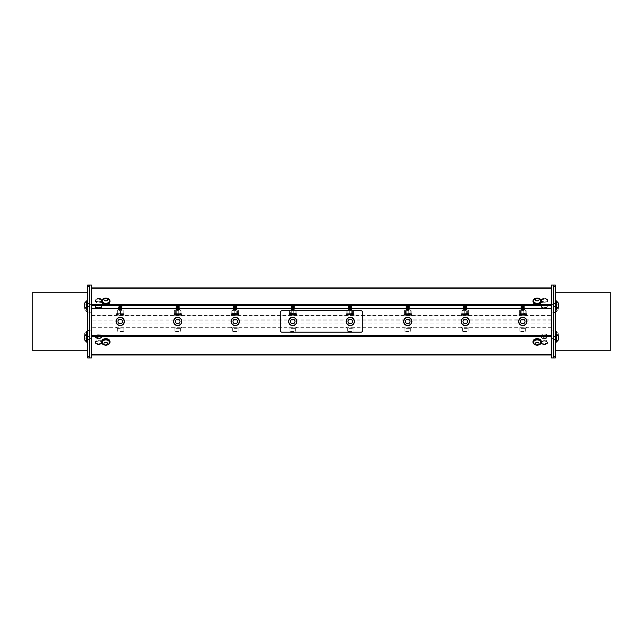 <?xml version="1.0" encoding="UTF-8"?>
<svg xmlns="http://www.w3.org/2000/svg" width="643" height="643" viewBox="0 0 643 643"><rect width="100%" height="100%" fill="white"/><g stroke="black" fill="none" stroke-linecap="round" stroke-linejoin="round"><path stroke-width="0.48" stroke-dasharray="3.21 2.41" d="M177.902 309.894L176.246 309.725L179.212 309.42L176.246 309.122L179.212 308.817L176.238 308.511L179.22 308.222L176.238 307.909L179.22 307.619L176.23 307.322L179.22 307.016L176.23 306.711L179.22 306.414L176.23 306.108L179.22 305.811L176.262 305.529L179.606 306.028L175.852 306.325L179.606 306.639L175.852 306.936L179.606 307.241L175.852 307.539L179.606 307.836L175.852 308.142L179.614 308.447L175.852 308.744L179.606 309.058L175.852 309.347L179.606 309.661L176.254 309.894L179.598 309.741L175.836 309.436L179.614 309.13L175.877 308.809L179.614 308.527L175.844 308.222L179.614 307.925L175.844 307.619L179.614 307.322L175.836 307.016L179.614 306.711L175.844 306.414L179.614 306.108L175.844 305.803C175.732 305.722 183.134 305.698 176.905 305.529L179.204 305.746L176.246 306.044L179.22 306.341L176.246 306.655L179.22 306.944L176.246 307.258L179.22 307.547L176.246 307.86L179.22 308.15L176.246 308.463L179.22 308.753L176.23 309.058L179.22 309.355L176.238 309.661L178.891 309.894L176.23 309.661M176.295 305.803L175.844 305.803M522.96 309.894L521.296 309.725L524.27 309.42L521.304 309.122L524.27 308.817L521.296 308.511L524.278 308.222L521.296 307.909L524.278 307.619L521.288 307.322L524.278 307.016L521.288 306.711L524.278 306.414L521.288 306.108L524.278 305.811L521.32 305.529L524.664 306.036L520.91 306.325L524.664 306.639L520.91 306.936L524.664 307.241L520.91 307.539L524.664 307.844L520.91 308.142L524.672 308.447L520.91 308.744L524.664 309.058L520.91 309.347L524.664 309.661L521.312 309.894L524.656 309.741L520.894 309.436L524.672 309.13L520.934 308.809L524.672 308.527L520.902 308.222L524.672 307.925L520.902 307.619L524.672 307.322L520.894 307.016L524.672 306.711L520.902 306.414L524.664 306.108L520.902 305.803C520.79 305.722 528.192 305.698 521.963 305.529L524.262 305.746L521.304 306.044L524.278 306.341L521.304 306.655L524.278 306.944L521.304 307.258L524.278 307.547L521.304 307.86L524.278 308.15L521.288 308.447L524.278 308.753L521.288 309.058L524.278 309.355L521.296 309.661L523.949 309.894L521.296 309.725M521.352 305.803L520.894 305.803L521.304 306.052M524.262 305.746L521.32 305.529M522.558 309.894L524.656 309.741M409.245 305.746L406.947 305.529L409.245 305.746L406.272 306.036L409.253 306.341L406.272 306.639L409.253 306.944L406.272 307.241L409.253 307.547L406.272 307.844L409.253 308.15L406.272 308.447L409.253 308.753L406.272 309.058L409.133 309.315L406.272 309.661L408.932 309.894L406.272 309.733L409.253 309.436L406.272 309.13L409.237 308.809L406.272 308.527L409.245 308.214L406.272 307.925L409.245 307.611L406.272 307.322L409.253 307.016L406.272 306.711L409.261 306.414L406.272 306.108L409.245 305.795L406.296 305.529L409.647 306.036L405.886 306.325L409.647 306.639L405.886 306.936L409.647 307.241L405.886 307.539L409.647 307.844L405.886 308.142L409.647 308.447L405.886 308.744L409.647 309.058L405.886 309.347L409.647 309.661L406.288 309.894L409.639 309.741L405.878 309.436L409.647 309.13L405.91 308.809L409.647 308.527L405.878 308.222L409.647 307.925L405.878 307.619L409.647 307.322L405.878 307.016L409.647 306.711L405.878 306.414L409.647 306.108L405.886 305.803C405.765 305.722 413.176 305.698 406.947 305.529L406.296 305.529M407.943 309.894L406.28 309.725M466.754 305.746L464.455 305.529L466.754 305.746L463.78 306.036L466.77 306.341L463.78 306.639L466.762 306.944L463.78 307.241L466.762 307.547L463.78 307.844L466.762 308.15L463.78 308.447L466.77 308.753L463.78 309.058L466.641 309.315L463.78 309.661L466.44 309.894L463.78 309.733L466.762 309.436L463.78 309.13L466.762 308.817L463.78 308.527L466.762 308.214L463.78 307.925L466.762 307.611L463.78 307.322L466.77 307.016L463.78 306.711L466.77 306.414L463.78 306.108L466.762 305.795L463.812 305.529L467.156 306.036L463.394 306.325L467.156 306.639L463.402 306.936L467.156 307.241L463.402 307.539L467.156 307.844L463.394 308.142L467.164 308.447L463.394 308.744L467.156 309.058L463.402 309.347L467.156 309.661L463.804 309.894L467.148 309.741L463.386 309.436L467.156 309.13L463.386 308.825L467.156 308.527L463.386 308.222L467.156 307.925L463.386 307.619L467.164 307.322L463.386 307.016L467.156 306.711L463.386 306.414L467.156 306.108L463.394 305.803C463.273 305.722 470.684 305.698 464.455 305.529L463.812 305.529M465.452 309.894L463.788 309.725M118.336 309.701L121.704 309.709L118.722 309.396L121.712 309.09L118.722 308.793L121.712 308.487L118.722 308.19L121.696 307.901L118.722 307.579L121.712 307.282L118.722 306.976L121.696 306.695L118.722 306.373L121.648 306.1L118.722 305.771L121.447 305.529L118.328 305.996L122.106 306.301L118.328 306.598L122.098 306.896L118.328 307.201L122.098 307.499L118.328 307.804L122.098 308.101L118.328 308.415L122.098 308.704L118.328 309.018L122.106 309.315L118.328 309.621L122.033 309.894L118.328 309.693L122.106 309.396L118.328 309.09L122.098 308.801L118.328 308.487L122.106 308.182L118.328 307.884L122.106 307.579L118.328 307.282L122.106 306.976L118.328 306.679L122.106 306.373L118.328 306.076L122.082 305.787L118.722 306.301L121.712 306.598L118.722 306.904L121.712 307.201L118.722 307.507L121.712 307.804L118.722 308.11L121.696 308.399L118.722 308.712L121.704 309.002L118.722 309.315L121.712 309.621L118.778 309.894L121.157 309.894M121.053 305.803L122.001 305.803C123.737 305.722 114.944 305.698 120.474 305.529L121.447 305.529M118.915 305.393L121.519 305.393L118.593 305.618L121.704 306.004M119.469 309.894L121.704 309.685M351.737 305.746L349.438 305.529L351.737 305.746L348.763 306.036L351.745 306.341L348.763 306.639L351.745 306.944L348.763 307.241L351.745 307.547L348.763 307.844L351.745 308.15L348.763 308.447L351.745 308.753L348.763 309.058L351.625 309.315L348.763 309.661L351.424 309.894L348.763 309.733L351.745 309.436L348.763 309.13L351.729 308.809L348.763 308.527L351.737 308.214L348.763 307.925L351.737 307.611L348.763 307.322L351.745 307.016L348.763 306.711L351.745 306.414L348.763 306.108L351.737 305.795L348.787 305.529L352.139 306.036L348.377 306.325L352.139 306.639L348.377 306.936L352.139 307.241L348.377 307.539L352.139 307.844L348.377 308.142L352.139 308.447L348.377 308.744L352.139 309.058L348.377 309.347L352.139 309.661L348.779 309.894L352.131 309.741L348.369 309.436L352.139 309.13L348.402 308.809L352.139 308.527L348.369 308.222L352.139 307.925L348.369 307.619L352.139 307.322L348.369 307.016L352.139 306.711L348.369 306.414L352.139 306.108L348.377 305.803C348.257 305.722 355.667 305.698 349.438 305.529L348.787 305.529M350.435 309.894L348.771 309.725M463.836 305.803L463.386 305.803L463.788 306.052M465.05 309.894L467.148 309.741M406.328 305.803L405.878 305.803L406.28 306.052M407.541 309.894L410.154 309.894L405.371 309.894L409.398 309.894L409.245 309.42M294.229 305.746L291.93 305.529L294.229 305.746L291.255 306.036L294.237 306.341L291.255 306.639L294.237 306.944L291.255 307.241L294.237 307.547L291.255 307.844L294.237 308.15L291.255 308.447L294.237 308.753L291.255 309.058L294.116 309.315L291.255 309.661L293.915 309.894L291.255 309.733L294.237 309.436L291.255 309.13L294.229 308.817L291.255 308.527L294.229 308.214L291.255 307.925L294.229 307.611L291.255 307.322L294.237 307.016L291.255 306.711L294.237 306.414L291.255 306.108L294.229 305.795L291.279 305.529L294.631 306.036L290.869 306.325L294.631 306.639L290.869 306.936L294.631 307.241L290.869 307.539L294.631 307.844L290.869 308.142L294.631 308.447L290.869 308.744L294.631 309.058L290.869 309.347L294.631 309.661L291.271 309.894L294.623 309.741L290.861 309.436L294.631 309.13L290.893 308.809L294.631 308.527L290.861 308.222L294.631 307.925L290.861 307.619L294.631 307.322L290.861 307.016L294.631 306.711L290.861 306.414L294.631 306.108L290.861 305.803C290.749 305.722 298.159 305.698 291.93 305.529L291.279 305.529M292.927 309.894L291.263 309.725M348.819 305.803L348.369 305.803L348.771 306.052M350.025 309.894L352.645 309.894L347.863 309.894L351.89 309.894L351.737 309.42M236.72 305.746L234.422 305.529L236.712 305.746L233.747 306.036L236.728 306.341L233.747 306.639L236.728 306.944L233.747 307.241L236.728 307.547L233.747 307.844L236.728 308.15L233.747 308.447L236.728 308.753L233.739 309.058L236.608 309.315L233.747 309.661L236.399 309.894L233.747 309.733L236.728 309.436L233.747 309.13L236.72 308.817L233.747 308.527L236.72 308.214L233.747 307.925L236.72 307.611L233.747 307.322L236.728 307.016L233.747 306.711L236.728 306.414L233.739 306.108L236.72 305.795L233.771 305.529L237.122 306.036L233.361 306.325L237.122 306.639L233.361 306.936L237.122 307.241L233.361 307.539L237.122 307.844L233.361 308.142L237.122 308.447L233.361 308.744L237.122 309.058L233.361 309.347L237.114 309.653L233.763 309.894L237.106 309.741L233.353 309.436L237.122 309.13L233.385 308.809L237.122 308.527L233.353 308.222L237.122 307.925L233.353 307.619L237.122 307.322L233.353 307.016L237.122 306.711L233.353 306.414L237.122 306.108L233.353 305.803C233.24 305.722 240.643 305.698 234.422 305.529L233.771 305.529M235.418 309.894L233.755 309.725M291.311 305.803L290.861 305.803L291.263 306.052M292.517 309.894L295.137 309.894L290.355 309.894L294.381 309.894L294.229 309.42M233.803 305.803L233.353 305.803L233.755 306.052M235.008 309.894L237.629 309.894L232.846 309.894L236.873 309.894L236.72 309.42M179.212 305.746L176.262 305.529M177.5 309.894L180.112 309.894L175.338 309.894L179.357 309.894L179.212 309.42M551.541 320.881L91.459 320.881L91.459 322.03L551.541 322.03L551.541 285.074L553.342 285.074L553.342 357.926L553.342 285.074L555.343 285.074L555.343 285.942L553.342 285.942L553.342 285.074M555.343 357.058L555.343 330.558L553.342 330.558L553.342 357.058L555.343 357.058L555.343 357.926L551.541 357.926L551.541 323.903L91.459 323.943L551.541 323.943L551.541 322.987L551.541 355L551.541 308.222L91.459 308.222L91.459 287.903L551.541 287.903L551.541 308.222L91.459 308.222L91.459 355L551.541 354.791M551.541 323.943L91.459 323.943L91.459 322.03M551.541 322.03L551.541 318.968L551.541 319.925L91.459 319.925L91.459 285.074L89.658 285.074L89.658 357.926L89.658 357.428L89.658 357.926L91.459 357.926L91.459 320.881M551.541 318.968L91.459 318.968L551.541 318.968M551.541 319.852L91.459 319.925L551.541 319.852L551.541 287.903M353.377 324.185A4.147 4.147 0 0 0 351.07 317.377A4.147 4.147 0 0 0 346.32 322.778A4.147 4.147 0 0 0 353.377 324.185M295.314 324.707A4.147 4.147 0 0 0 294.285 317.594A4.147 4.147 0 0 0 288.635 322.047A4.147 4.147 0 0 0 295.314 324.707M362.716 312.498A1.784 1.784 0 0 0 360.932 310.714L282.068 310.714A1.784 1.784 0 0 0 280.284 312.498L280.284 330.398A1.784 1.784 0 0 0 282.068 332.182L360.932 332.182A1.784 1.784 0 0 0 362.716 330.398L362.716 312.498M525.733 318.534A4.147 4.147 0 0 0 518.78 320.359A4.147 4.147 0 0 0 523.836 325.471A4.147 4.147 0 0 0 525.733 318.534M410.716 318.534A4.147 4.147 0 0 0 403.764 320.359A4.147 4.147 0 0 0 408.819 325.471A4.147 4.147 0 0 0 410.716 318.534M180.675 318.534A4.147 4.147 0 0 0 173.723 320.359A4.147 4.147 0 0 0 178.778 325.471A4.147 4.147 0 0 0 180.675 318.534M123.167 318.534A4.147 4.147 0 0 0 116.214 320.359A4.147 4.147 0 0 0 121.27 325.471A4.147 4.147 0 0 0 123.167 318.534M238.183 318.534A4.147 4.147 0 0 0 231.231 320.359A4.147 4.147 0 0 0 236.294 325.471A4.147 4.147 0 0 0 238.183 318.534M468.225 318.534A4.147 4.147 0 0 0 461.272 320.359A4.147 4.147 0 0 0 466.328 325.471A4.147 4.147 0 0 0 468.225 318.534M519.769 313.671L526.561 313.671L519.769 313.671M522.1 313.671L526.175 313.454L522.1 313.671M519.769 314.499L526.561 314.499L519.769 314.499M526.537 314.499L518.957 314.499L526.537 314.499M521.626 328.034L525.669 328.034L521.626 328.034M521.505 328.356L525.99 328.356L521.505 328.356M523.941 331.804L519.898 331.804L523.941 331.804M524.069 331.491L519.576 331.491L524.069 331.491M522.261 305.393L524.085 305.393L522.261 305.393M523.466 310.529L519.391 310.746L523.466 310.529M525.677 310.529L526.175 310.746L526.175 313.454L525.677 313.671M519.898 310.529L519.391 310.746L519.391 313.454L519.898 313.671M523.796 310.746L523.796 313.454M520.404 310.746L520.404 313.454M521.77 310.746L521.77 313.454M525.17 310.746L525.17 313.454M526.352 327.207L519.014 327.207L526.352 327.207M526.352 328.034L519.014 328.034L526.352 328.034M551.541 327.311L91.459 327.311L551.541 327.054M468.843 327.207L461.497 327.207L468.843 327.207M353.827 327.207L346.481 327.207L353.827 327.207M238.802 327.207L231.464 327.207L238.802 327.207M181.294 327.207L173.956 327.207L181.294 327.207M123.914 327.207L116.439 327.207L123.914 327.207M296.31 327.207L288.972 327.207L296.31 327.207M411.335 327.207L403.989 327.207L411.335 327.207M526.537 315.705L518.957 315.705L526.537 315.705M462.261 313.671L469.044 313.671L462.261 313.671M464.592 313.671L468.667 313.454L464.592 313.671M462.261 314.499L469.044 314.499L462.261 314.499M469.028 314.499L461.449 314.499L469.101 314.499L469.044 313.671M464.117 328.034L468.16 328.034L464.117 328.034M463.989 328.356L468.482 328.356L463.989 328.356M466.424 331.804L462.389 331.804L466.424 331.804M466.553 331.491L462.068 331.491L466.553 331.491M464.752 305.393L466.577 305.393L464.752 305.393M465.958 310.529L461.883 310.746L465.958 310.529M468.16 310.529L468.667 310.746L468.667 313.454L468.16 313.671M462.381 310.529L461.883 310.746L461.883 313.454L462.381 313.671M466.288 310.746L466.288 313.454M462.888 310.746L462.888 313.454M464.262 310.746L464.262 313.454M467.654 310.746L467.654 313.454M468.843 328.034L461.497 328.034L468.843 328.034M469.028 315.705L461.449 315.705L469.028 315.705M404.752 313.671L411.536 313.671L404.752 313.671M407.075 313.671L411.158 313.454L407.075 313.671M404.752 314.499L411.536 314.499L404.752 314.499M411.512 314.499L403.941 314.499L411.592 314.499L411.536 313.671M406.609 328.034L410.652 328.034L406.609 328.034M406.48 328.356L410.973 328.356L406.48 328.356M408.916 331.804L404.881 331.804L408.916 331.804M409.044 331.491L404.56 331.491L409.044 331.491M407.244 305.393L409.069 305.393L407.244 305.393M408.45 310.529L404.367 310.746L408.45 310.529M410.652 310.529L411.158 310.746L411.158 313.454L410.652 313.671M404.873 310.529L404.367 310.746L404.367 313.454L404.873 313.671M408.779 310.746L408.779 313.454M405.379 310.746L405.379 313.454M406.754 310.746L406.754 313.454M410.146 310.746L410.146 313.454M411.335 328.034L403.989 328.034L411.335 328.034M411.512 315.705L403.941 315.705L411.512 315.705M347.244 313.671L354.028 313.671L347.244 313.671M349.567 313.671L353.65 313.454L349.567 313.671M347.244 314.499L354.028 314.499L347.244 314.499M354.004 314.499L346.432 314.499L354.076 314.499L354.028 313.671M349.101 328.034L353.144 328.034L349.101 328.034M348.972 328.356L353.465 328.356L348.972 328.356M351.408 331.804L347.365 331.804L351.408 331.804M351.536 331.491L347.051 331.491L351.536 331.491M349.736 305.393L351.56 305.393L349.736 305.393M350.941 310.529L346.858 310.746L350.941 310.529M353.144 310.529L353.65 310.746L353.65 313.454L353.144 313.671M347.365 310.529L346.858 310.746L346.858 313.454L347.365 313.671M351.263 310.746L351.263 313.454M347.871 310.746L347.871 313.454M349.245 310.746L349.245 313.454M352.637 310.746L352.637 313.454M353.827 328.034L346.481 328.034L353.827 328.034M354.004 315.705L346.432 315.705L354.004 315.705M289.728 313.671L296.519 313.671L289.591 313.607M289.728 314.499L296.519 314.499L289.728 314.499M296.495 314.499L288.924 314.499L296.568 314.499L296.519 313.671M291.592 328.034L295.635 328.034L291.592 328.034M291.464 328.356L295.949 328.356L291.464 328.356M293.899 331.804L289.856 331.804L293.899 331.804M294.028 331.491L289.535 331.491L294.028 331.491M292.227 305.393L294.052 305.393L292.227 305.393M293.433 310.529L289.35 310.746L293.433 310.529M290.363 313.454L296.142 313.454L289.35 313.454L290.363 313.454L290.363 310.746M295.635 310.529L296.142 310.746L296.142 313.454L295.635 313.671M289.856 310.529L289.35 310.746L289.35 313.454L289.856 313.671M293.755 310.746L293.755 313.454M291.737 310.746L291.737 313.454M295.129 310.746L295.129 313.454M296.31 328.034L288.972 328.034L296.31 328.034M296.495 315.705L288.924 315.705L296.495 315.705M232.219 313.671L239.011 313.671L232.083 313.607M232.219 314.499L239.011 314.499L232.219 314.499M238.987 314.499L231.408 314.499L239.059 314.499L239.011 313.671M234.084 328.034L238.119 328.034L234.084 328.034M233.956 328.356L238.44 328.356L233.956 328.356M236.391 331.804L232.348 331.804L236.391 331.804M236.52 331.491L232.027 331.491L236.52 331.491M234.711 305.393L236.536 305.393L234.711 305.393M235.925 310.529L231.842 310.746L235.925 310.529M232.854 313.454L238.633 313.454L231.842 313.454L232.854 313.454L232.854 310.746M238.127 310.529L238.633 310.746L238.633 313.454L238.127 313.671M232.348 310.529L231.842 310.746L231.842 313.454L232.348 313.671M236.246 310.746L236.246 313.454M234.221 310.746L234.221 313.454M237.621 310.746L237.621 313.454M238.802 328.034L231.464 328.034L238.802 328.034M238.987 315.705L231.408 315.705L238.987 315.705M178.408 310.529L174.333 310.746L178.408 310.529M177.042 313.671L179.927 313.671L177.042 313.671M179.927 313.671L181.117 313.454L179.927 313.671M180.619 310.529L181.117 310.746L181.117 313.454L178.408 313.671L180.619 313.671M175.523 313.671L178.408 313.671L175.523 313.671M174.84 310.529L174.333 310.746L174.333 313.454L174.84 313.671M178.738 310.746L178.738 313.454M175.346 310.746L175.346 313.454M176.712 310.746L176.712 313.454M180.112 310.746L180.112 313.454M118.24 309.894L122.604 309.894L118.24 309.894M118.907 310.529L123.36 310.746L118.907 310.529M121.527 313.671L118.513 313.671L121.527 313.671M118.513 313.671L117.074 313.454L118.513 313.671M117.83 309.894L117.074 310.746L117.074 313.454L118.907 313.671L117.187 313.663M121.921 313.671L118.907 313.671L121.921 313.671M123.223 310.529L123.223 313.671M119.952 310.746L119.952 313.454M123.094 310.746L123.094 313.454M120.474 310.746L120.474 313.454M117.339 310.746L117.339 313.454M123.89 314.499L116.391 314.499L123.89 314.499M123.946 314.499L116.439 314.499L123.946 314.499M123.89 315.705L116.391 315.705L123.89 315.705M181.479 314.499L173.899 314.499L181.551 314.499L173.956 314.499L181.503 314.499L181.503 313.671L173.956 313.671L181.503 313.671M181.479 315.705L173.899 315.705L181.479 315.705M123.914 328.034L116.439 328.034L123.914 328.034M120.241 328.034L117.331 328.034L120.241 328.034M181.294 328.034L173.956 328.034L181.294 328.034M176.576 328.034L180.611 328.034L176.576 328.034M176.447 328.356L180.932 328.356L176.447 328.356M178.883 331.804L174.84 331.804L178.883 331.804M179.011 331.491L174.518 331.491L179.011 331.491M177.203 305.393L179.027 305.393L177.203 305.393M556.251 310.915L556.251 304.292L556.251 310.915M556.565 309.789L556.565 304.292L556.565 309.789M558.325 308.881L558.325 305.988L558.325 308.881M556.251 336.988L556.251 341.57L556.251 336.988M556.565 341.57L556.565 334.4M558.325 339.793L558.325 336.096M556.251 338.684L556.565 331.539L556.565 338.708A3.987 3.987 0 0 0 558.325 337.012L558.325 333.235L558.325 337.012M556.251 302.644L556.251 308.6L556.251 302.644M556.565 308.6L556.565 301.43M558.325 306.904L558.325 303.134M86.749 336.852L86.749 341.57L86.749 336.852M86.435 334.4L86.435 341.57M84.675 336.096L84.675 339.866M86.749 306.904L86.749 301.43L86.749 306.904M86.435 301.43L86.435 308.6M84.675 303.134L84.675 306.904M86.749 336.297L86.749 331.539L86.749 336.297M86.435 331.732L86.435 338.708L86.435 331.732M84.675 333.339L84.675 337.012L84.675 333.339M86.749 304.734L86.749 311.461L86.749 304.734M86.435 309.604L86.435 304.292L86.435 309.604M84.675 308.785L84.675 305.988L84.675 308.785M541.31 301.671A4.147 2.934 -0 0 0 541.253 301.181A4.147 2.934 -0 0 0 536.809 298.746A4.147 2.934 -0 0 0 533.007 301.671M109.985 301.503A4.147 2.934 -0 0 0 105.725 298.738A4.147 2.934 -0 0 0 101.69 301.671M91.459 287.903L91.459 319.852M541.358 307.796A3.4 1.945 -0 0 1 540.956 306.88A3.4 1.945 -0 0 1 544.348 304.935A3.4 1.945 -0 0 1 547.748 306.88A3.4 1.945 -0 0 1 545.176 308.769A3.4 1.945 -0 0 1 541.358 307.796M102.02 307.137A3.4 1.945 -0 0 1 98.427 308.825A3.4 1.945 -0 0 1 95.252 306.88A3.4 1.945 -0 0 1 98.652 304.935A3.4 1.945 -0 0 1 102.044 306.88A3.4 1.945 -0 0 1 102.02 307.137M546.237 299.413A3.4 1.945 -0 0 1 547.748 301.028A3.4 1.945 -0 0 1 544.348 302.982A3.4 1.945 -0 0 1 540.956 301.028A3.4 1.945 -0 0 1 542.748 299.316A3.4 1.945 -0 0 1 546.237 299.413M97.648 299.172A3.4 1.945 -0 0 1 102.044 301.028A3.4 1.945 -0 0 1 98.652 302.982A3.4 1.945 -0 0 1 95.252 301.028A3.4 1.945 -0 0 1 97.648 299.172M91.459 320.857L91.459 318.992L91.459 320.857M91.459 315.705L551.541 315.705L91.459 315.705M91.459 327.311L91.459 354.791M547.579 342.478A3.4 1.945 180 0 1 543.825 343.804A3.4 1.945 180 0 1 540.956 341.875A3.4 1.945 180 0 1 544.348 339.93A3.4 1.945 180 0 1 547.748 341.875A3.4 1.945 180 0 1 547.579 342.478M96 343.097A3.4 1.945 180 0 1 95.252 341.875A3.4 1.945 180 0 1 98.652 339.93A3.4 1.945 180 0 1 102.044 341.875A3.4 1.945 180 0 1 99.778 343.716A3.4 1.945 180 0 1 96 343.097M102.044 335.984A3.4 1.945 180 0 1 102.044 336.032A3.4 1.945 180 0 1 98.652 337.977A3.4 1.945 180 0 1 95.252 336.032A3.4 1.945 180 0 1 98.612 334.079A3.4 1.945 180 0 1 102.044 335.984M541.342 336.94A3.4 1.945 180 0 1 540.956 336.032A3.4 1.945 180 0 1 544.348 334.079A3.4 1.945 180 0 1 547.748 336.032A3.4 1.945 180 0 1 545.168 337.921A3.4 1.945 180 0 1 541.342 336.94M533.007 341.586A4.147 2.934 180 0 0 537.13 344.519A4.147 2.934 180 0 0 541.31 341.634M101.69 341.586A4.147 2.934 180 0 0 105.814 344.519A4.147 2.934 180 0 0 109.993 341.618M551.541 322.063L551.541 323.903L551.541 322.063M551.541 355L91.459 355M91.459 323.943L91.459 322.987L551.541 322.987L91.459 322.987L91.459 327.054M551.541 308.222L91.459 308.222M556.251 342.132L556.251 333.83M555.343 333.83L555.343 342.132L555.343 333.83M556.251 305.393L556.251 312.032L556.251 305.393M555.343 305.393L555.343 312.032L555.343 305.393M556.251 331.016L556.251 339.271L556.251 331.016M555.343 331.016L555.343 339.271L555.343 331.016M556.251 309.17L556.251 300.868M555.343 300.868L555.343 309.17L555.343 300.868M86.749 333.83L86.749 342.132M87.657 341.465L87.657 333.83L87.657 341.465M86.749 300.868L86.749 309.146M87.657 306.43L87.657 300.868L87.657 306.43M86.749 332.383L86.749 339.271L86.749 332.383M87.657 332.383L87.657 339.271L87.657 332.383M87.657 309.146L87.657 303.729L87.657 309.146M87.657 285.942L87.657 312.442L91.459 312.876L87.657 312.876L89.658 312.876L89.658 285.572L87.657 285.942L87.657 285.074L89.658 285.074M89.658 330.116L89.658 326.869L91.459 326.869L89.658 326.869L89.658 316.131L91.459 316.131L89.658 316.131L89.658 326.869L87.657 326.869L87.657 329.972L89.658 330.116M89.658 330.558L89.658 330.124L87.657 330.124L91.459 330.124L89.658 330.124L89.658 357.428L89.658 330.558L87.657 330.558L87.657 329.972M89.658 313.028L89.658 316.131L89.658 313.028L87.657 313.028L87.657 312.442M89.658 312.442L89.658 285.942M89.658 329.972L89.658 326.869L87.657 326.869L87.657 313.028M87.657 330.558L87.657 357.058L89.658 357.058M87.657 357.926L87.657 357.058M87.657 350.258L87.657 292.742L87.657 350.258M32.15 292.742L32.15 350.258M89.658 316.131L87.657 316.131L89.658 316.131M553.342 312.884L553.342 312.442L555.343 312.442L555.343 313.028L553.342 312.884M553.342 330.558L553.342 330.124L551.541 330.124L553.342 329.972L555.343 329.972L553.342 330.124L555.343 330.124L555.343 330.558M553.342 357.926L553.342 357.058M553.342 313.028L553.342 316.131L551.541 316.131L553.342 316.131L553.342 326.869L551.541 326.869L553.342 326.869L553.342 329.972M551.541 312.876L555.343 312.876L551.541 312.876M553.342 285.942L553.342 312.442M555.343 329.972L555.343 313.028M555.343 312.442L555.343 285.942M555.343 292.742L555.343 350.258L555.343 292.742M553.342 316.131L555.343 316.131L553.342 316.131M610.85 350.258L610.85 292.742M553.342 326.869L555.343 326.869L553.342 326.869M541.342 337.615A3.4 1.945 180 0 1 540.956 336.707A3.4 1.945 180 0 1 544.348 334.762A3.4 1.945 180 0 1 547.748 336.707A3.4 1.945 180 0 1 545.168 338.604A3.4 1.945 180 0 1 541.342 337.615M542.7 335.365A2.869 1.648 180 0 1 545.674 335.252A2.869 1.648 180 0 1 547.217 336.707A2.869 1.648 180 0 1 544.348 338.355A2.869 1.648 180 0 1 541.478 336.707A2.869 1.648 180 0 1 542.7 335.365M542.009 337.864A2.869 1.648 180 0 1 541.655 337.479A2.869 1.648 180 0 1 541.478 336.916A2.869 1.648 180 0 1 542.7 335.566A2.869 1.648 180 0 1 545.674 335.453A2.869 1.648 180 0 1 547.217 336.916A2.869 1.648 180 0 1 547.048 337.479A2.869 1.648 180 0 1 544.725 338.548A2.869 1.648 180 0 1 542.009 337.864M543.118 338.572A1.511 0.868 180 0 1 544.211 337.205A1.511 0.868 180 0 1 545.722 338.435A1.511 0.868 180 0 1 543.118 338.572M102.044 336.667A3.4 1.945 180 0 1 102.044 336.707A3.4 1.945 180 0 1 98.652 338.66A3.4 1.945 180 0 1 95.252 336.707A3.4 1.945 180 0 1 98.612 334.762A3.4 1.945 180 0 1 102.044 336.667M96.104 335.951A2.869 1.648 180 0 1 99.327 335.107A2.869 1.648 180 0 1 101.522 336.707A2.869 1.648 180 0 1 98.652 338.355A2.869 1.648 180 0 1 95.783 336.707A2.869 1.648 180 0 1 96.104 335.951M97.334 338.371A2.869 1.648 180 0 1 95.952 337.479A2.869 1.648 180 0 1 95.783 336.916A2.869 1.648 180 0 1 96.104 336.152A2.869 1.648 180 0 1 99.327 335.316A2.869 1.648 180 0 1 101.522 336.916A2.869 1.648 180 0 1 101.345 337.479A2.869 1.648 180 0 1 97.334 338.371M97.953 338.837A1.511 0.868 180 0 1 97.84 337.342A1.511 0.868 180 0 1 100.155 338.033A1.511 0.868 180 0 1 97.953 338.837M109.423 342.333A3.585 2.532 0 0 1 104.64 344.616A3.585 2.532 0 0 1 102.261 342.333M102.711 343.683A3.585 2.532 180 0 0 104.64 344.833A3.585 2.532 180 0 0 108.964 343.683M104.897 345.082A4.147 2.934 180 0 0 106.786 345.082M540.739 342.333A3.585 2.532 0 0 1 537.162 344.761A3.585 2.532 0 0 1 533.577 342.333M534.036 343.683A3.585 2.532 180 0 0 537.162 344.978A3.585 2.532 180 0 0 540.289 343.683M536.214 345.082A4.147 2.934 180 0 0 538.103 345.082M96 343.78A3.4 1.945 180 0 1 95.252 342.558A3.4 1.945 180 0 1 98.652 340.613A3.4 1.945 180 0 1 102.044 342.558A3.4 1.945 180 0 1 99.778 344.399A3.4 1.945 180 0 1 96 343.78M101.498 342.775A2.869 1.648 180 0 1 98.467 344.198A2.869 1.648 180 0 1 95.783 342.558A2.869 1.648 180 0 1 98.652 340.911A2.869 1.648 180 0 1 101.522 342.558A2.869 1.648 180 0 1 101.498 342.775A2.869 1.648 180 0 1 101.498 342.976A2.869 1.648 180 0 1 101.345 343.322A2.869 1.648 180 0 1 98.652 344.407A2.869 1.648 180 0 1 95.952 343.322A2.869 1.648 180 0 1 95.783 342.759A2.869 1.648 180 0 1 99.022 341.136A2.869 1.648 180 0 1 101.522 342.759L101.522 342.558M98.845 343.057A1.511 0.868 180 0 1 99.85 344.447A1.511 0.868 180 0 1 97.254 344.254A1.511 0.868 180 0 1 98.845 343.057M547.579 343.153A3.4 1.945 180 0 1 543.825 344.479A3.4 1.945 180 0 1 540.956 342.558A3.4 1.945 180 0 1 544.348 340.613A3.4 1.945 180 0 1 547.748 342.558A3.4 1.945 180 0 1 547.579 343.153M547.217 342.639A2.869 1.648 180 0 1 544.283 344.206A2.869 1.648 180 0 1 541.478 342.558A2.869 1.648 180 0 1 544.348 340.911A2.869 1.648 180 0 1 547.217 342.558A2.869 1.648 180 0 1 547.217 342.639M544.492 341.12A2.869 1.648 180 0 1 547.217 342.759A2.869 1.648 180 0 1 547.217 342.84A2.869 1.648 180 0 1 547.04 343.33A2.869 1.648 180 0 1 544.348 344.407A2.869 1.648 180 0 1 541.655 343.322A2.869 1.648 180 0 1 541.478 342.759A2.869 1.648 180 0 1 544.492 341.12M544.42 343.057A1.511 0.868 180 0 1 545.618 344.391A1.511 0.868 180 0 1 543.005 344.318A1.511 0.868 180 0 1 544.42 343.057M97.648 298.489A3.4 1.945 -0 0 1 102.044 300.353A3.4 1.945 -0 0 1 98.652 302.298A3.4 1.945 -0 0 1 95.252 300.353A3.4 1.945 -0 0 1 97.648 298.489M101.514 300.297A2.869 1.648 -0 0 1 101.522 300.353A2.869 1.648 -0 0 1 98.652 301.993A2.869 1.648 -0 0 1 95.783 300.353A2.869 1.648 -0 0 1 98.604 298.706A2.869 1.648 -0 0 1 101.514 300.297M98.556 298.505A2.869 1.648 -0 0 1 101.345 299.582A2.869 1.648 -0 0 1 101.514 300.088A2.869 1.648 -0 0 1 101.522 300.144A2.869 1.648 -0 0 1 98.652 301.792A2.869 1.648 -0 0 1 95.783 300.144A2.869 1.648 -0 0 1 95.952 299.582A2.869 1.648 -0 0 1 98.556 298.505M98.596 298.127A1.511 0.868 -0 0 1 99.978 299.397A1.511 0.868 -0 0 1 97.366 299.445A1.511 0.868 -0 0 1 98.596 298.127M546.237 298.73A3.4 1.945 -0 0 1 547.748 300.353A3.4 1.945 -0 0 1 544.348 302.298A3.4 1.945 -0 0 1 540.956 300.353A3.4 1.945 -0 0 1 542.748 298.633A3.4 1.945 -0 0 1 546.237 298.73M544.452 298.706A2.869 1.648 -0 0 1 547.217 300.353A2.869 1.648 -0 0 1 544.348 301.993A2.869 1.648 -0 0 1 541.478 300.353A2.869 1.648 -0 0 1 544.452 298.706M541.486 300.088A2.869 1.648 -0 0 1 541.655 299.582A2.869 1.648 -0 0 1 544.452 298.505A2.869 1.648 -0 0 1 547.048 299.582A2.869 1.648 -0 0 1 547.217 300.144A2.869 1.648 -0 0 1 544.348 301.792A2.869 1.648 -0 0 1 541.478 300.144A2.869 1.648 -0 0 1 541.486 300.088M542.845 298.963A1.511 0.868 -0 0 1 545.151 298.256A1.511 0.868 -0 0 1 545.055 299.759A1.511 0.868 -0 0 1 542.845 298.963M102.261 300.916A3.585 2.532 180 0 1 104.407 298.706A3.585 2.532 180 0 1 109.423 300.916M108.964 299.574A3.585 2.532 -0 0 0 104.407 298.489A3.585 2.532 -0 0 0 102.711 299.574M106.786 298.167A4.147 2.934 -0 0 0 104.897 298.167M533.577 300.916A3.585 2.532 180 0 1 537.162 298.497A3.585 2.532 180 0 1 540.739 300.916M540.289 299.574A3.585 2.532 -0 0 0 537.162 298.272A3.585 2.532 -0 0 0 534.036 299.574M538.103 298.167A4.147 2.934 -0 0 0 536.214 298.167M102.02 306.454A3.4 1.945 -0 0 1 98.427 308.142A3.4 1.945 -0 0 1 95.252 306.197A3.4 1.945 -0 0 1 98.652 304.252A3.4 1.945 -0 0 1 102.044 306.197A3.4 1.945 -0 0 1 102.02 306.454M101.49 305.955A2.869 1.648 -0 0 1 101.522 306.197A2.869 1.648 -0 0 1 98.652 307.844A2.869 1.648 -0 0 1 95.783 306.197A2.869 1.648 -0 0 1 98.435 304.557A2.869 1.648 -0 0 1 101.49 305.955M98.226 304.372A2.869 1.648 -0 0 1 101.345 305.433A2.869 1.648 -0 0 1 101.49 305.755A2.869 1.648 -0 0 1 101.522 305.996A2.869 1.648 -0 0 1 98.652 307.643A2.869 1.648 -0 0 1 95.783 305.996A2.869 1.648 -0 0 1 95.952 305.433A2.869 1.648 -0 0 1 98.226 304.372M98.427 303.986A1.511 0.868 -0 0 1 100.059 305.16A1.511 0.868 -0 0 1 97.471 305.377A1.511 0.868 -0 0 1 98.427 303.986M541.358 307.121A3.4 1.945 -0 0 1 540.956 306.197A3.4 1.945 -0 0 1 544.348 304.252A3.4 1.945 -0 0 1 547.748 306.197A3.4 1.945 -0 0 1 545.176 308.093A3.4 1.945 -0 0 1 541.358 307.121M543.777 307.812A2.869 1.648 -0 0 1 541.478 306.197A2.869 1.648 -0 0 1 544.348 304.557A2.869 1.648 -0 0 1 547.217 306.197A2.869 1.648 -0 0 1 543.777 307.812M547.161 306.325A2.869 1.648 -0 0 1 543.777 307.611A2.869 1.648 -0 0 1 541.478 305.996A2.869 1.648 -0 0 1 541.655 305.433A2.869 1.648 -0 0 1 544.348 304.348A2.869 1.648 -0 0 1 547.048 305.433A2.869 1.648 -0 0 1 547.217 305.996A2.869 1.648 -0 0 1 547.161 306.325M545.827 305.015A1.511 0.868 -0 0 1 543.351 305.489A1.511 0.868 -0 0 1 543.874 304.018A1.511 0.868 -0 0 1 545.827 305.015M120.241 328.356L117.01 328.356L120.241 328.356M120.193 331.804L123.102 331.804L120.193 331.804M120.193 331.491L123.424 331.491L120.193 331.491M123.946 313.671L116.439 313.671L123.946 313.671M551.541 288.112L91.459 288.112M91.459 315.6L551.541 315.6M551.541 315.866L91.459 315.866M179.212 308.817L179.212 309.371M179.212 308.214L179.212 308.761M179.212 307.611L179.212 308.158M179.212 307.008L179.212 307.555M179.212 306.398L179.212 306.952M175.844 305.819L175.852 306.325M179.212 305.795L179.212 306.349M175.836 305.811L176.423 305.393M521.296 309.114L521.296 309.669M521.296 308.511L521.296 309.066M521.296 307.909L521.296 308.463M521.304 307.86L520.894 307.547M521.304 307.258L520.894 306.944M521.304 306.655L520.894 306.341M406.28 309.114L406.28 309.669M409.245 308.817L409.245 309.371M406.28 308.511L406.28 309.066M409.245 308.214L409.245 308.761M406.28 307.909L406.28 308.463M409.245 307.611L409.245 308.158M409.245 307.008L409.245 307.555M409.245 306.398L409.245 306.952M409.245 305.795L409.245 306.349M463.788 309.114L463.788 309.669M463.788 308.511L463.788 309.066M463.788 307.909L463.788 308.463M118.336 309.098L118.336 309.613M121.704 309.082L121.704 309.629M121.704 308.479L121.704 309.026M121.704 307.876L121.704 308.423M121.704 307.274L121.704 307.82M121.704 306.671L121.704 307.217M121.704 306.06L121.704 306.615M348.771 309.114L348.771 309.669M351.737 308.817L351.737 309.371M348.771 308.511L348.771 309.066M351.737 308.214L351.737 308.761M348.771 307.909L348.771 308.463M351.737 307.611L351.737 308.158M351.737 307.008L351.737 307.555M351.737 306.398L351.737 306.952M351.737 305.795L351.737 306.349M463.788 307.86L463.386 307.547M463.788 307.258L463.386 306.944M463.788 306.655L463.386 306.341M406.28 307.86L405.878 307.547M406.28 307.258L405.878 306.944M406.28 306.655L405.878 306.341M291.263 309.114L291.263 309.669M294.229 308.817L294.229 309.371M291.263 308.511L291.263 309.066M294.229 308.214L294.229 308.761M291.263 307.909L291.263 308.463M294.229 307.611L294.229 308.158M294.229 307.008L294.229 307.555M294.229 306.398L294.229 306.952M294.229 305.795L294.229 306.349M348.771 307.86L348.369 307.547M348.771 307.258L348.369 306.944M348.771 306.655L348.369 306.341M233.755 309.114L233.755 309.669M236.72 308.817L236.72 309.371M233.755 308.511L233.755 309.066M236.72 308.214L236.72 308.761M233.755 307.909L233.755 308.463M236.72 307.611L236.72 308.158M236.72 307.008L236.72 307.555M236.72 306.398L236.72 306.952M236.72 305.795L236.72 306.349M291.263 307.86L290.861 307.547M291.263 307.258L290.861 306.944M291.263 306.655L290.861 306.341M233.755 307.86L233.353 307.547M233.755 307.258L233.353 306.944M233.755 306.655L233.353 306.341M175.844 307.024L176.246 307.258M519.014 313.671L519.014 314.499M526.561 313.671L526.561 314.499M519.898 328.034L519.898 331.804M525.669 328.034L525.669 331.804M521.481 305.393L520.894 305.803M519.632 310.585L520.396 309.894M525.942 310.585L525.17 309.894M519.014 327.207L519.014 328.034M526.561 327.207L526.561 328.034M526.609 315.705L526.609 314.499M518.957 315.705L518.957 314.499M461.497 313.671L461.497 314.499M462.389 328.034L462.389 331.804M468.16 328.034L468.16 331.804M463.973 305.393L463.386 305.803M462.116 310.585L462.888 309.894M468.425 310.585L467.662 309.894M461.497 327.207L461.497 328.034M469.044 327.207L469.044 328.034M469.101 315.705L469.101 314.499M461.449 315.705L461.449 314.499M403.989 313.671L403.989 314.499M404.881 328.034L404.881 331.804M410.652 328.034L410.652 331.804M406.464 305.393L405.878 305.803M404.608 310.585L405.371 309.894M410.917 310.585L410.154 309.894M403.989 327.207L403.989 328.034M411.536 327.207L411.536 328.034M411.592 315.705L411.592 314.499M403.941 315.705L403.941 314.499M346.481 313.671L346.481 314.499M347.365 328.034L347.365 331.804M353.144 328.034L353.144 331.804M348.948 305.393L348.369 305.803M347.099 310.585L347.863 309.894M353.409 310.585L352.645 309.894M346.481 327.207L346.481 328.034M354.028 327.207L354.028 328.034M354.076 315.705L354.076 314.499M346.432 315.705L346.432 314.499M288.972 313.671L288.972 314.499M289.856 328.034L289.856 331.804M295.635 328.034L295.635 331.804M291.44 305.393L290.861 305.803M289.591 310.585L290.355 309.894M295.901 310.585L295.137 309.894M288.972 327.207L288.972 328.034M296.519 327.207L296.519 328.034M296.568 315.705L296.568 314.499M288.924 315.705L288.924 314.499M231.464 313.671L231.464 314.499M232.348 328.034L232.348 331.804M238.119 328.034L238.119 331.804M233.931 305.393L233.353 305.803M232.083 310.585L232.846 309.894M238.392 310.585L237.629 309.894M231.464 327.207L231.464 328.034M239.011 327.207L239.011 328.034M239.059 315.705L239.059 314.499M231.408 315.705L231.408 314.499M174.574 310.585L175.338 309.894M180.884 310.585L180.112 309.894M123.239 310.529L122.604 309.894M124.043 315.705L124.043 314.499M116.391 315.705L116.391 314.499M181.551 315.705L181.551 314.499M173.899 315.705L173.899 314.499M116.439 327.207L116.439 328.034M123.986 327.207L123.986 328.034M173.956 327.207L173.956 328.034M181.503 327.207L181.503 328.034M174.84 328.034L174.84 331.804M180.611 328.034L180.611 331.804M556.251 311.461L556.565 311.461A3.987 3.987 0 0 0 558.325 309.765M556.251 304.292L556.565 304.292A3.987 3.987 0 0 1 558.325 305.988M556.251 331.539L556.565 331.539A3.987 3.987 0 0 1 558.325 333.235M86.749 331.539L86.435 331.539A3.987 3.987 0 0 0 84.675 333.235M86.749 338.708L86.435 338.708A3.987 3.987 0 0 1 84.675 337.012M86.749 304.292L86.435 304.292A3.987 3.987 0 0 0 84.675 305.988M86.749 311.461L86.435 311.461A3.987 3.987 0 0 1 84.675 309.765M556.251 303.729L555.343 303.729M556.251 312.032L555.343 312.032M556.251 330.968L555.343 330.968M556.251 339.271L555.343 339.271M86.749 339.271L87.657 339.271M86.749 330.968L87.657 330.968M86.749 312.032L87.657 312.032M86.749 303.729L87.657 303.729M547.748 336.707L547.748 336.032M540.956 336.707L540.956 336.032M541.655 337.479A3.191 3.191 0 0 0 547.048 337.479M102.044 336.707L102.044 336.032M95.252 336.707L95.252 336.032M95.952 337.479A3.191 3.191 0 0 0 101.345 337.479M102.044 342.558L102.044 341.875M95.252 342.558L95.252 341.875M95.952 343.322A3.191 3.191 0 0 0 101.345 343.322M547.748 342.558L547.748 341.875M540.956 342.558L540.956 341.875M541.655 343.322A3.191 3.191 0 0 0 547.04 343.33M95.252 300.353L95.252 301.028M102.044 300.353L102.044 301.028M101.345 299.582A3.191 3.191 0 0 0 95.952 299.582M540.956 300.353L540.956 301.028M547.748 300.353L547.748 301.028M547.048 299.582A3.191 3.191 0 0 0 541.655 299.582M95.252 306.197L95.252 306.88M102.044 306.197L102.044 306.88M101.345 305.433A3.191 3.191 0 0 0 95.952 305.433M540.956 306.197L540.956 306.88M547.748 306.197L547.748 306.88M547.048 305.433A3.191 3.191 0 0 0 541.655 305.433M117.331 328.034L117.331 331.804M123.102 328.034L123.102 331.804M121.519 305.393L122.082 305.787M173.956 313.671L173.956 314.499M116.439 313.671L116.439 314.499M123.986 313.671L123.986 314.499"/><path stroke-width="0.96" d="M553.342 286.481L555.343 286.481L555.343 285.074L551.541 285.074L551.541 357.926L555.343 357.926L555.343 356.519L553.342 356.519M360.932 310.714A1.784 1.784 0 0 1 362.716 312.498L362.716 330.398A1.784 1.784 0 0 1 360.932 332.182L282.068 332.182A1.784 1.784 0 0 1 280.284 330.398L280.284 312.498A1.784 1.784 0 0 1 282.068 310.714L360.932 310.714M551.541 308.222L91.459 308.222M353.377 324.185A4.147 4.147 0 0 0 351.07 317.377A4.147 4.147 0 0 0 346.32 322.778A4.147 4.147 0 0 0 353.377 324.185M353.055 324.257A3.962 3.962 0 0 0 351.287 317.626A3.962 3.962 0 0 0 346.424 322.473A3.962 3.962 0 0 0 353.055 324.257A3.962 3.962 0 0 0 353.063 318.647A3.962 3.962 0 0 0 347.453 318.647A3.962 3.962 0 0 0 347.453 324.249A3.962 3.962 0 0 0 353.055 324.257M295.314 324.707A4.147 4.147 0 0 0 294.285 317.594A4.147 4.147 0 0 0 288.635 322.047A4.147 4.147 0 0 0 295.314 324.707M289.342 319.418A3.962 3.962 0 0 0 292.694 325.414A3.962 3.962 0 0 0 296.206 319.515A3.962 3.962 0 0 0 289.342 319.418A3.962 3.962 0 0 0 290.716 324.852A3.962 3.962 0 0 0 296.15 323.477A3.962 3.962 0 0 0 294.775 318.044A3.962 3.962 0 0 0 289.342 319.418M348.651 323.051A2.267 2.267 0 0 0 352.444 322.039A2.267 2.267 0 0 0 349.671 319.258A2.267 2.267 0 0 0 348.651 323.051M293.907 319.507A2.267 2.267 0 0 0 290.483 321.42A2.267 2.267 0 0 0 293.851 323.421A2.267 2.267 0 0 0 293.907 319.507M520.139 324.402A3.962 3.962 0 0 1 521.553 317.69A3.962 3.962 0 0 1 526.657 322.272A3.962 3.962 0 0 1 520.139 324.402A3.962 3.962 0 0 0 525.733 324.096A3.962 3.962 0 0 0 525.427 318.502A3.962 3.962 0 0 0 519.833 318.807A3.962 3.962 0 0 0 520.139 324.402M521.095 319.941A2.267 2.267 0 0 0 522.317 323.67A2.267 2.267 0 0 0 524.937 320.753A2.267 2.267 0 0 0 521.095 319.941M525.733 318.534A4.147 4.147 0 0 0 518.78 320.359A4.147 4.147 0 0 0 523.836 325.471A4.147 4.147 0 0 0 525.733 318.534M462.63 324.402A3.962 3.962 0 0 1 464.045 317.69A3.962 3.962 0 0 1 469.149 322.272A3.962 3.962 0 0 1 462.63 324.402A3.962 3.962 0 0 0 468.225 324.096A3.962 3.962 0 0 0 467.919 318.502A3.962 3.962 0 0 0 462.325 318.807A3.962 3.962 0 0 0 462.63 324.402M463.587 319.941A2.267 2.267 0 0 0 464.809 323.67A2.267 2.267 0 0 0 467.429 320.753A2.267 2.267 0 0 0 463.587 319.941M468.225 318.534A4.147 4.147 0 0 0 461.272 320.359A4.147 4.147 0 0 0 466.328 325.471A4.147 4.147 0 0 0 468.225 318.534M405.114 324.402A3.962 3.962 0 0 1 406.537 317.69A3.962 3.962 0 0 1 411.641 322.272A3.962 3.962 0 0 1 405.114 324.402A3.962 3.962 0 0 0 410.716 324.096A3.962 3.962 0 0 0 410.411 318.502A3.962 3.962 0 0 0 404.817 318.807A3.962 3.962 0 0 0 405.114 324.402M406.079 319.941A2.267 2.267 0 0 0 407.3 323.67A2.267 2.267 0 0 0 409.921 320.753A2.267 2.267 0 0 0 406.079 319.941M410.716 318.534A4.147 4.147 0 0 0 403.764 320.359A4.147 4.147 0 0 0 408.819 325.471A4.147 4.147 0 0 0 410.716 318.534M232.589 324.402A3.962 3.962 0 0 1 234.004 317.69A3.962 3.962 0 0 1 239.116 322.272A3.962 3.962 0 0 1 232.589 324.402A3.962 3.962 0 0 0 238.183 324.096A3.962 3.962 0 0 0 237.886 318.502A3.962 3.962 0 0 0 232.284 318.807A3.962 3.962 0 0 0 232.589 324.402M233.554 319.941A2.267 2.267 0 0 0 234.767 323.67A2.267 2.267 0 0 0 237.388 320.753A2.267 2.267 0 0 0 233.554 319.941M238.183 318.534A4.147 4.147 0 0 0 231.231 320.359A4.147 4.147 0 0 0 236.294 325.471A4.147 4.147 0 0 0 238.183 318.534M175.081 324.402A3.962 3.962 0 0 1 176.495 317.69A3.962 3.962 0 0 1 181.599 322.272A3.962 3.962 0 0 1 175.081 324.402A3.962 3.962 0 0 0 180.675 324.096A3.962 3.962 0 0 0 180.37 318.502A3.962 3.962 0 0 0 174.775 318.807A3.962 3.962 0 0 0 175.081 324.402M176.037 319.941A2.267 2.267 0 0 0 177.259 323.67A2.267 2.267 0 0 0 179.879 320.753A2.267 2.267 0 0 0 176.037 319.941M180.675 318.534A4.147 4.147 0 0 0 173.723 320.359A4.147 4.147 0 0 0 178.778 325.471A4.147 4.147 0 0 0 180.675 318.534M556.251 334.4L556.565 341.57A3.987 3.987 0 0 0 558.325 339.866L558.325 339.793M556.565 334.4A3.987 3.987 0 0 1 558.325 336.096L558.325 339.866M556.565 301.43L556.565 308.6A3.987 3.987 0 0 0 558.325 306.904L558.325 303.134A3.987 3.987 0 0 0 556.565 301.43L556.251 301.43M86.435 334.577L86.435 334.4A3.987 3.987 0 0 0 84.675 336.096L84.675 339.866A3.987 3.987 0 0 0 86.435 341.57L86.435 334.577M86.435 308.6L86.435 301.43A3.987 3.987 0 0 0 84.675 303.134L84.675 306.904A3.987 3.987 0 0 0 86.435 308.6L86.749 308.6M536.214 298.167A4.147 2.934 -0 0 0 533.007 301.028L533.007 301.671A4.147 2.934 -0 0 0 537.162 304.605A4.147 2.934 -0 0 0 541.31 301.671L541.31 301.028A4.147 2.934 -0 0 0 541.253 300.538A4.147 2.934 -0 0 0 538.103 298.167M104.897 298.167A4.147 2.934 -0 0 0 101.69 301.028L101.69 301.671A4.147 2.934 -0 0 0 105.838 304.605A4.147 2.934 -0 0 0 109.993 301.671A4.147 2.934 -0 0 0 109.985 301.503M551.541 287.903L91.459 287.903M541.31 341.634A4.147 2.934 180 0 0 541.31 341.586A4.147 2.934 180 0 0 537.162 338.652A4.147 2.934 180 0 0 533.007 341.586L533.007 342.229A4.147 2.934 180 0 0 536.214 345.082M109.993 341.618A4.147 2.934 180 0 0 109.993 341.586A4.147 2.934 180 0 0 105.838 338.652A4.147 2.934 180 0 0 101.69 341.586L101.69 342.229A4.147 2.934 180 0 0 104.897 345.082M91.459 355L551.541 355M89.658 338.17L89.658 285.074L91.459 285.074L91.459 357.926L87.657 357.926L89.658 357.926L89.658 338.17L91.459 338.17M555.343 333.83L556.251 333.83L556.251 342.132L555.343 342.132M555.343 300.868L556.251 300.868L556.251 309.17L555.343 309.17M87.657 342.132L86.749 342.132L86.749 333.83L87.657 333.83M87.657 309.17L86.749 309.17L86.749 300.868L87.657 300.868M123.167 318.534A4.147 4.147 0 0 0 116.214 320.359A4.147 4.147 0 0 0 121.27 325.471A4.147 4.147 0 0 0 123.167 318.534M117.573 324.402A3.962 3.962 0 0 0 124.091 322.272A3.962 3.962 0 0 0 118.987 317.69A3.962 3.962 0 0 0 117.573 324.402A3.962 3.962 0 0 0 123.167 324.096A3.962 3.962 0 0 0 122.861 318.502A3.962 3.962 0 0 0 117.267 318.807A3.962 3.962 0 0 0 117.573 324.402M118.529 319.941A2.267 2.267 0 0 0 119.751 323.67A2.267 2.267 0 0 0 122.371 320.753A2.267 2.267 0 0 0 118.529 319.941M89.658 304.83L91.459 304.83M89.658 356.519L87.657 356.519L87.657 357.926M87.657 356.519L87.657 339.568L89.658 339.568M89.658 336.185L87.657 336.185L87.657 339.568M87.657 336.185L87.657 306.815L89.658 306.815M89.658 303.432L87.657 303.432L87.657 306.815M87.657 303.432L87.657 286.481L89.658 286.481M89.658 285.074L87.657 285.074L87.657 286.481M87.657 350.258L32.15 350.258L32.15 292.742L87.657 292.742M553.342 285.074L553.342 357.926M551.541 338.17L553.342 338.17M551.541 304.83L553.342 304.83M555.343 286.481L555.343 303.432L553.342 303.432M553.342 306.815L555.343 306.815L555.343 303.432M555.343 306.815L555.343 336.185L553.342 336.185M553.342 339.568L555.343 339.568L555.343 336.185M555.343 339.568L555.343 356.519M555.343 292.742L610.85 292.742L610.85 350.258L555.343 350.258M102.261 342.333A3.585 2.532 0 0 1 102.253 342.229A3.585 2.532 0 0 1 105.838 339.689A3.585 2.532 0 0 1 109.423 342.229A3.585 2.532 0 0 1 109.423 342.333M102.462 341.594A3.585 2.532 180 0 0 102.253 342.446A3.585 2.532 180 0 0 102.711 343.683A3.987 3.987 0 0 0 108.964 343.683A3.585 2.532 180 0 0 109.423 342.446A3.585 2.532 180 0 0 106.449 339.946A3.585 2.532 180 0 0 102.462 341.594M104.062 343.249A1.889 1.334 180 0 0 106.183 345.002A1.889 1.334 180 0 0 107.277 342.832A1.889 1.334 180 0 0 104.062 343.249M106.786 345.082A4.147 2.934 180 0 0 109.993 342.261A4.147 2.934 180 0 0 109.993 342.229A4.147 2.934 180 0 0 105.838 339.287A4.147 2.934 180 0 0 101.69 342.229M533.577 342.333A3.585 2.532 0 0 1 533.577 342.229A3.585 2.532 0 0 1 533.778 341.385A3.585 2.532 0 0 1 537.765 339.729A3.585 2.532 0 0 1 540.747 342.229A3.585 2.532 0 0 1 540.739 342.333M538.344 340.051A3.585 2.532 180 0 0 533.778 341.61A3.585 2.532 180 0 0 533.577 342.446A3.585 2.532 180 0 0 534.036 343.683A3.987 3.987 0 0 0 540.289 343.683A3.585 2.532 180 0 0 540.747 342.446A3.585 2.532 180 0 0 538.344 340.051M537.781 342.438A1.889 1.334 180 0 0 535.306 343.941A1.889 1.334 180 0 0 538.392 344.704A1.889 1.334 180 0 0 537.781 342.438M538.103 345.082A4.147 2.934 180 0 0 541.31 342.269A4.147 2.934 180 0 0 541.31 342.229A4.147 2.934 180 0 0 537.162 339.287A4.147 2.934 180 0 0 533.007 342.229M109.423 300.916A3.585 2.532 180 0 1 109.423 301.028A3.585 2.532 180 0 1 105.838 303.56A3.585 2.532 180 0 1 102.253 301.028A3.585 2.532 180 0 1 102.261 300.916M109.125 299.799A3.585 2.532 -0 0 0 108.964 299.574A3.987 3.987 0 0 0 102.711 299.574A3.585 2.532 -0 0 0 102.253 300.811A3.585 2.532 -0 0 0 105.838 303.343A3.585 2.532 -0 0 0 109.423 300.811A3.585 2.532 -0 0 0 109.125 299.799M107.566 299.027A1.889 1.334 -0 0 0 104.319 298.77A1.889 1.334 -0 0 0 105.629 300.884A1.889 1.334 -0 0 0 107.566 299.027M101.69 301.028A4.147 2.934 -0 0 0 105.838 303.962A4.147 2.934 -0 0 0 109.993 301.028A4.147 2.934 -0 0 0 109.985 300.868A4.147 2.934 -0 0 0 106.786 298.167M540.739 300.916A3.585 2.532 180 0 1 540.747 301.028A3.585 2.532 180 0 1 537.46 303.552A3.585 2.532 180 0 1 533.577 301.028A3.585 2.532 180 0 1 533.577 300.916M533.586 301.02A3.585 2.532 -0 0 0 537.46 303.335A3.585 2.532 -0 0 0 540.747 300.811A3.585 2.532 -0 0 0 540.289 299.574A3.987 3.987 0 0 0 534.036 299.574A3.585 2.532 -0 0 0 533.577 300.811A3.585 2.532 -0 0 0 533.586 301.02M535.281 299.67A1.889 1.334 -0 0 0 538.239 300.659A1.889 1.334 -0 0 0 537.966 298.352A1.889 1.334 -0 0 0 535.281 299.67M533.007 301.028A4.147 2.934 -0 0 0 537.162 303.962A4.147 2.934 -0 0 0 541.31 301.028M551.541 335.373L91.459 335.373M91.459 305.497L551.541 305.497M551.541 304.678L91.459 304.678M91.459 288.241L551.541 288.241M551.541 354.663L91.459 354.663M91.459 336.185L551.541 336.185M109.993 342.229L109.993 341.586M541.31 342.229L541.31 341.586M109.993 301.028L109.993 301.671"/></g></svg>
